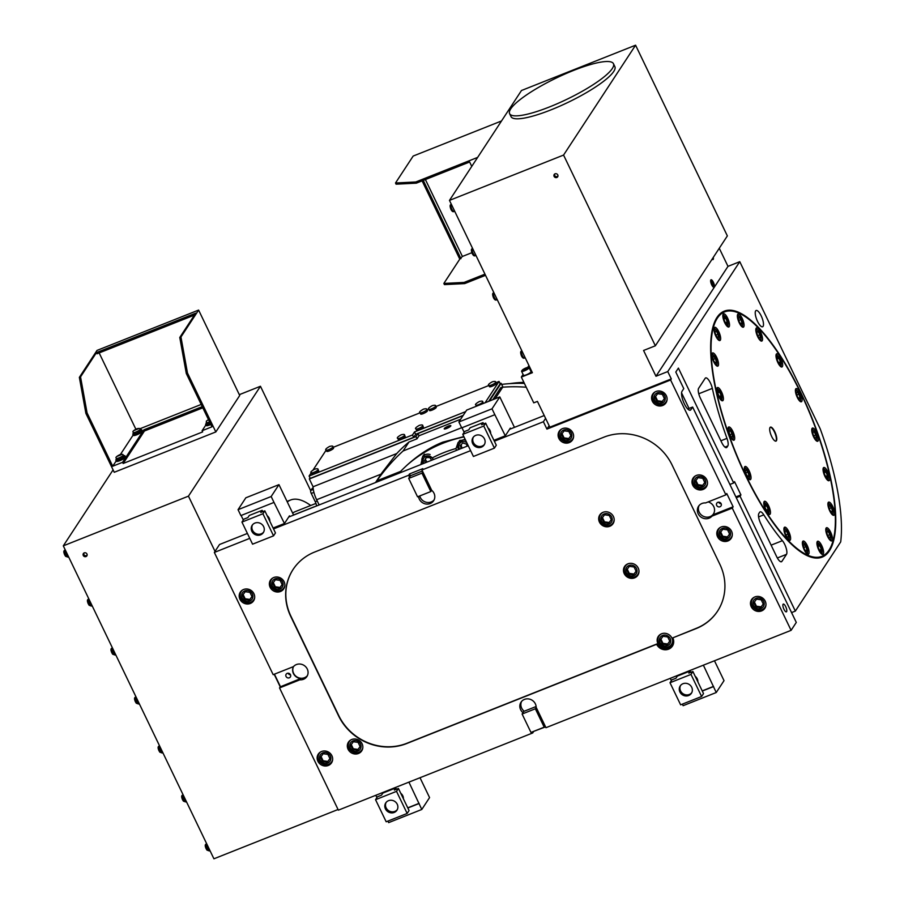 <?xml version="1.0" encoding="UTF-8"?>
<svg xmlns="http://www.w3.org/2000/svg" width="904" height="904" viewBox="0 0 904 904"><rect width="100%" height="100%" fill="white"/><g stroke="black" fill="none" stroke-linecap="round" stroke-linejoin="round"><path stroke-width="1.36" d="M443.853 283.438L464.114 282.421L464.69 283.596L444.418 284.613L443.853 283.438L459.774 259.132L462.407 256.453L425.4 179.557M462.407 256.453L471.854 252.702M416.348 183.162L396.076 184.179L395.511 182.992L415.783 181.975L416.348 183.162L469.639 161.985L471.752 166.381M464.114 282.421L484.521 274.319M464.69 283.596L485.098 275.494M415.783 181.975L477.628 157.409M527.032 361.566L450.712 202.971M449.469 200.394L563.565 155.07L635.58 45.2L521.472 90.513L449.469 200.394L532.388 372.697L521.348 377.081L533.755 402.856L537.428 401.399L549.835 427.163L671.299 378.923L670.61 379.985L725.889 494.85L705.583 502.94A8.351 7.729 -146.8 0 0 698.543 506.263A8.351 7.729 -146.8 0 0 700.871 517.009A8.351 7.729 -146.8 0 0 711.945 516.161L732.274 508.104L791.102 630.337L545.959 727.697L545.078 725.867L544.208 727.178L530.964 732.443L522.105 714.036L535.349 708.77L544.208 727.178M635.58 45.2L727.358 235.91L655.355 345.791L563.565 155.07M655.355 345.791L643.569 350.469L655.976 376.245L727.991 266.364L719.268 248.261M727.991 266.364L739.766 261.685L820.21 428.835A144.482 45.799 68.3 0 1 840.697 541.891L795.339 611.093L791.565 612.596M528.93 365.51L527.631 367.499M523.088 374.425L521.348 377.081M529.111 367.679L531.021 371.657A4.181 0.859 154.3 0 1 527.631 374.245A4.181 0.859 154.3 0 1 523.495 375.273L521.585 371.307A4.181 0.859 -25.7 0 0 525.1 370.55A4.181 0.859 -25.7 0 0 529.021 368.03A4.181 0.859 -25.7 0 0 529.111 367.679A4.181 0.859 -25.7 0 0 528.716 367.521L527.8 367.487A3.311 0.678 -25.7 0 0 524.84 368.436A3.311 0.678 -25.7 0 0 522.252 370.165A3.311 0.678 -25.7 0 0 524.388 370.12A3.311 0.678 -25.7 0 0 528.049 367.894A3.311 0.678 -25.7 0 0 527.8 367.487M522.252 370.165L521.71 370.889A4.181 0.859 -25.7 0 0 521.664 370.956A4.181 0.859 -25.7 0 0 521.585 371.307M523.043 370.165L527.224 367.939L523.043 370.165M526.015 369.081L525.631 368.29M523.823 369.985L523.54 369.397M613.454 63.698L614.867 66.636A57.63 11.888 154.3 0 1 613.737 71.461A57.63 11.888 154.3 0 1 559.508 106.299A57.63 11.888 154.3 0 1 511.02 116.616L509.607 113.678A57.63 11.888 154.3 0 1 556.378 77.981A57.63 11.888 154.3 0 1 613.454 63.698A57.63 11.888 154.3 0 1 612.324 68.512A57.63 11.888 154.3 0 1 558.084 103.35A57.63 11.888 154.3 0 1 509.607 113.678M763.089 326.355A8.769 2.78 68.3 0 0 761.575 316.716A8.769 2.78 68.3 0 0 756.128 310.479A8.769 2.78 68.3 0 0 756.784 319.654A8.769 2.78 68.3 0 0 762.603 326.773A8.769 2.78 68.3 0 0 763.089 326.355M829.386 550.841A132.368 41.957 68.3 0 0 806.639 405.286A132.368 41.957 68.3 0 0 724.364 311.112A132.368 41.957 68.3 0 0 734.229 449.616A132.368 41.957 68.3 0 0 822.086 557.146A132.368 41.957 68.3 0 0 829.386 550.841M736.274 497.72L740.06 496.217L740.93 494.906L734.545 481.651L733.675 482.962L678.395 368.097L675.796 372.052L683.774 388.63L682.045 391.262A10.441 3.311 68.3 0 0 683.842 402.743A10.441 3.311 68.3 0 0 690.328 410.179A10.441 3.311 68.3 0 0 690.905 409.67L692.634 407.037L796.288 622.415L791.102 630.337M740.06 496.217L795.339 611.093M655.976 376.245L667.751 371.567L739.766 261.685M667.751 371.567L671.299 378.923M708.126 501.912A8.351 7.729 33.2 0 1 713.753 506.59A8.351 7.729 33.2 0 1 713.369 514.093A8.351 7.729 33.2 0 1 712.815 514.839L733.133 506.782L726.759 493.527L725.889 494.85M733.133 506.782L732.274 508.104M727.788 445.988A8.351 2.644 68.3 0 0 726.974 438.372A141.137 44.737 -111.7 0 1 712.329 388.381A8.351 2.644 68.3 0 0 705.64 377.917A8.351 2.644 68.3 0 0 705.176 378.313L698.634 388.302A8.351 2.644 68.3 0 0 700.442 398.314L721.708 442.497A8.351 2.644 68.3 0 0 726.522 447.616A8.351 2.644 68.3 0 0 726.986 447.209L727.788 445.988L724.94 447.118M776.638 556.627A8.351 2.644 68.3 0 0 781.451 561.746A8.351 2.644 68.3 0 0 781.915 561.35L786.503 554.344A8.351 2.644 68.3 0 0 786.152 548.106A8.351 2.644 68.3 0 0 782.412 540.671A141.137 44.737 -111.7 0 1 763.79 514.839A8.351 2.644 68.3 0 0 760.14 511.856A8.351 2.644 68.3 0 0 759.676 512.252L758.874 513.483A8.351 2.644 68.3 0 0 760.693 523.495L776.638 556.627M785.7 606.652A4.181 1.322 68.3 0 0 783.293 604.087A4.181 1.322 68.3 0 0 783.598 608.46A4.181 1.322 68.3 0 0 786.378 611.85A4.181 1.322 68.3 0 0 785.7 606.652M829.036 550.107A131.532 41.686 68.3 0 0 806.424 405.467A131.532 41.686 68.3 0 0 724.669 311.88A131.532 41.686 68.3 0 0 734.477 449.514A131.532 41.686 68.3 0 0 821.77 556.378A131.532 41.686 68.3 0 0 829.036 550.107M776.412 440.756A7.514 2.384 68.3 0 0 775.123 432.496A7.514 2.384 68.3 0 0 770.445 427.14A7.514 2.384 68.3 0 0 771.01 435.005A7.514 2.384 68.3 0 0 775.994 441.118A7.514 2.384 68.3 0 0 776.412 440.756M822.595 554.502A7.096 2.249 68.3 0 0 822.889 554.457A7.096 2.249 68.3 0 0 822.357 547.022A7.096 2.249 68.3 0 0 817.645 541.259A7.096 2.249 68.3 0 0 818.007 548.253A7.096 2.249 68.3 0 0 822.595 554.502M807.08 553.903A7.096 2.249 68.3 0 0 808.345 554.265A7.096 2.249 68.3 0 0 807.814 546.841A7.096 2.249 68.3 0 0 803.102 541.067A7.096 2.249 68.3 0 0 803.068 546.909A7.096 2.249 68.3 0 0 807.08 553.903M787.497 538.863A7.096 2.249 68.3 0 0 789.881 540.389A7.096 2.249 68.3 0 0 789.35 532.953A7.096 2.249 68.3 0 0 784.638 527.19A7.096 2.249 68.3 0 0 784.288 531.891A7.096 2.249 68.3 0 0 787.497 538.863M766.185 511.178A7.096 2.249 68.3 0 0 769.722 514.478A7.096 2.249 68.3 0 0 769.202 507.054A7.096 2.249 68.3 0 0 764.49 501.291A7.096 2.249 68.3 0 0 766.185 511.178M745.721 474.216A7.096 2.249 68.3 0 0 750.309 479.685A7.096 2.249 68.3 0 0 749.778 472.261A7.096 2.249 68.3 0 0 745.065 466.487A7.096 2.249 68.3 0 0 745.721 474.216M728.567 432.406A7.096 2.249 68.3 0 0 733.969 440.191A7.096 2.249 68.3 0 0 733.438 432.756A7.096 2.249 68.3 0 0 728.726 426.993A7.096 2.249 68.3 0 0 728.567 432.406M716.804 390.81A7.096 2.249 68.3 0 0 719.347 397.828A7.096 2.249 68.3 0 0 722.68 400.754A7.096 2.249 68.3 0 0 722.149 393.33A7.096 2.249 68.3 0 0 717.437 387.556A7.096 2.249 68.3 0 0 716.804 390.81M711.855 354.436A7.096 2.249 68.3 0 0 713.911 362.199A7.096 2.249 68.3 0 0 717.81 366.143A7.096 2.249 68.3 0 0 717.279 358.718A7.096 2.249 68.3 0 0 712.567 352.944A7.096 2.249 68.3 0 0 711.855 354.436M714.296 327.677A7.096 2.249 68.3 0 0 715.516 335.474A7.096 2.249 68.3 0 0 719.934 340.525A7.096 2.249 68.3 0 0 719.403 333.101A7.096 2.249 68.3 0 0 714.691 327.338A7.096 2.249 68.3 0 0 714.296 327.677M723.855 313.756A7.096 2.249 68.3 0 0 723.562 313.801A7.096 2.249 68.3 0 0 724.081 321.236A7.096 2.249 68.3 0 0 728.793 326.999A7.096 2.249 68.3 0 0 728.432 320.005A7.096 2.249 68.3 0 0 723.855 313.756M739.359 314.355A7.096 2.249 68.3 0 0 738.093 313.993A7.096 2.249 68.3 0 0 738.624 321.417A7.096 2.249 68.3 0 0 743.337 327.191A7.096 2.249 68.3 0 0 743.37 321.349A7.096 2.249 68.3 0 0 739.359 314.355M758.953 329.395A7.096 2.249 68.3 0 0 756.558 327.869A7.096 2.249 68.3 0 0 757.089 335.305A7.096 2.249 68.3 0 0 761.801 341.068A7.096 2.249 68.3 0 0 762.151 336.367A7.096 2.249 68.3 0 0 758.953 329.395M780.265 357.08A7.096 2.249 68.3 0 0 776.717 353.78A7.096 2.249 68.3 0 0 777.248 361.204A7.096 2.249 68.3 0 0 781.96 366.967A7.096 2.249 68.3 0 0 780.265 357.08M800.729 394.042A7.096 2.249 68.3 0 0 796.13 388.573A7.096 2.249 68.3 0 0 796.661 395.997A7.096 2.249 68.3 0 0 801.373 401.772A7.096 2.249 68.3 0 0 800.729 394.042M817.871 435.852A7.096 2.249 68.3 0 0 812.47 428.067A7.096 2.249 68.3 0 0 813.001 435.502A7.096 2.249 68.3 0 0 817.713 441.265A7.096 2.249 68.3 0 0 817.871 435.852M829.635 477.448A7.096 2.249 68.3 0 0 827.092 470.43A7.096 2.249 68.3 0 0 823.759 467.504A7.096 2.249 68.3 0 0 824.29 474.928A7.096 2.249 68.3 0 0 829.002 480.702A7.096 2.249 68.3 0 0 829.635 477.448M834.584 513.822A7.096 2.249 68.3 0 0 832.527 506.059A7.096 2.249 68.3 0 0 828.64 502.115A7.096 2.249 68.3 0 0 829.16 509.54A7.096 2.249 68.3 0 0 833.872 515.314A7.096 2.249 68.3 0 0 834.584 513.822M832.143 540.581A7.096 2.249 68.3 0 0 830.923 532.784A7.096 2.249 68.3 0 0 826.516 527.733A7.096 2.249 68.3 0 0 827.036 535.157A7.096 2.249 68.3 0 0 831.748 540.92A7.096 2.249 68.3 0 0 832.143 540.581M830.674 540.694A6.678 2.113 68.3 0 0 830.957 539.462L831.013 538.174A5.232 1.661 68.3 0 0 827.861 530.241A5.232 1.661 68.3 0 0 826.335 533.066M827.861 530.241L826.934 529.337A6.678 2.113 68.3 0 0 825.883 528.637M827.951 537.157A5.232 1.661 68.3 0 0 830.765 539.179A5.232 1.661 68.3 0 0 831.013 538.174M827.228 534.546L828.979 537.677L830.29 537.699L829.849 534.58L828.098 531.439L826.787 531.428L827.228 534.546M827.725 535.428L829.849 534.58M826.866 531.936L828.098 531.439M832.799 515.077A6.678 2.113 68.3 0 0 833.07 514.048A6.678 2.113 68.3 0 0 833.081 513.845L833.138 512.557A5.232 1.661 68.3 0 0 829.985 504.624A5.232 1.661 68.3 0 0 828.459 507.46M829.985 504.624L829.058 503.72A6.678 2.113 68.3 0 0 828.007 503.019M830.075 511.54A5.232 1.661 68.3 0 0 832.889 513.562A5.232 1.661 68.3 0 0 833.138 512.557M829.872 510.161L831.68 512.5L832.482 511.28L831.465 507.72L829.646 505.392L828.855 506.613L829.872 510.161M831.149 511.811L832.482 511.28M829.409 508.545L831.465 507.72M825.205 476.939A5.232 1.661 68.3 0 0 828.007 478.95A5.232 1.661 68.3 0 0 828.256 477.945A5.232 1.661 68.3 0 0 825.103 470.012L824.188 469.108A6.678 2.113 68.3 0 0 823.137 468.408M827.917 480.465A6.678 2.113 68.3 0 0 828.2 479.233L828.256 477.945M825.103 470.012A5.232 1.661 68.3 0 0 823.578 472.848M825.601 476.645L827.262 477.9L827.454 475.583L825.985 472.024L824.312 470.769L824.132 473.086L825.601 476.645M825.488 476.363L827.454 475.583M824.154 472.747L825.985 472.024M813.916 437.502A5.232 1.661 68.3 0 0 816.719 439.513A5.232 1.661 68.3 0 0 816.967 438.519A5.232 1.661 68.3 0 0 813.815 430.575L812.899 429.682A6.678 2.113 68.3 0 0 811.848 428.982M816.64 441.028A6.678 2.113 68.3 0 0 816.922 439.807L816.967 438.519M813.815 430.575A5.232 1.661 68.3 0 0 812.289 433.411M814.945 438.022L816.255 438.044L815.815 434.914L814.063 431.784L812.752 431.762L813.193 434.88L814.945 438.022M813.679 435.762L815.815 434.914M812.82 432.27L814.063 431.784M797.577 398.009A5.232 1.661 68.3 0 0 800.39 400.02A5.232 1.661 68.3 0 0 800.628 399.014A5.232 1.661 68.3 0 0 797.486 391.082L796.56 390.178A6.678 2.113 68.3 0 0 795.509 389.488M800.3 401.534A6.678 2.113 68.3 0 0 800.582 400.314L800.628 399.014M797.486 391.082A5.232 1.661 68.3 0 0 795.949 393.918M799.181 398.958L799.983 397.737L798.966 394.189L797.147 391.85L796.345 393.07L797.362 396.63L799.181 398.958M796.899 395.003L798.966 394.189M798.65 398.268L799.983 397.737M778.163 363.205A5.232 1.661 68.3 0 0 780.966 365.227A5.232 1.661 68.3 0 0 781.214 364.222A5.232 1.661 68.3 0 0 778.061 356.289L777.135 355.385A6.678 2.113 68.3 0 0 776.095 354.684M780.875 366.741A6.678 2.113 68.3 0 0 781.158 365.51L781.214 364.222M778.061 356.289A5.232 1.661 68.3 0 0 776.536 359.114M780.22 364.165L780.412 361.86L778.943 358.3L777.27 357.046L777.078 359.351L778.559 362.922L780.22 364.165M777.112 359.024L778.943 358.3M778.446 362.64L780.412 361.86M758.004 337.305A5.232 1.661 68.3 0 0 760.818 339.316A5.232 1.661 68.3 0 0 761.055 338.322A5.232 1.661 68.3 0 0 757.914 330.378L756.987 329.485A6.678 2.113 68.3 0 0 755.936 328.785M760.727 340.831A6.678 2.113 68.3 0 0 761.01 339.61L761.055 338.322M757.914 330.378A5.232 1.661 68.3 0 0 756.377 333.214M760.343 337.847L759.902 334.717L758.151 331.587L756.84 331.565L757.281 334.683L759.032 337.825L760.343 337.847M756.908 332.073L758.151 331.587M757.767 335.565L759.902 334.717M739.54 323.429A5.232 1.661 68.3 0 0 742.353 325.44A5.232 1.661 68.3 0 0 742.602 324.434A5.232 1.661 68.3 0 0 739.449 316.502L738.523 315.598A6.678 2.113 68.3 0 0 738.116 315.247A6.678 2.113 68.3 0 0 737.472 314.897M742.263 326.954A6.678 2.113 68.3 0 0 742.546 325.722L742.602 324.434M739.449 316.502A5.232 1.661 68.3 0 0 737.924 319.338M741.947 323.157L740.93 319.598L739.11 317.27L738.308 318.49L739.325 322.039L741.144 324.378L741.947 323.157L740.613 323.688M738.862 320.423L740.93 319.598M727.72 326.762A6.678 2.113 68.3 0 0 728.002 325.542L728.059 324.253A5.232 1.661 68.3 0 0 724.906 316.31A5.232 1.661 68.3 0 0 723.381 319.146M724.906 316.31L723.98 315.417A6.678 2.113 68.3 0 0 722.929 314.716M724.997 323.236A5.232 1.661 68.3 0 0 727.81 325.248A5.232 1.661 68.3 0 0 728.059 324.253M727.257 321.892L725.776 318.321L724.115 317.078L723.923 319.383L725.392 322.943L727.065 324.197L727.257 321.892L725.279 322.671M723.946 319.055L725.776 318.321M718.849 340.299A6.678 2.113 68.3 0 0 719.132 339.068L719.188 337.78A5.232 1.661 68.3 0 0 716.036 329.847A5.232 1.661 68.3 0 0 714.51 332.683M716.036 329.847L715.109 328.943A6.678 2.113 68.3 0 0 714.07 328.242M716.137 336.763A5.232 1.661 68.3 0 0 718.94 338.785A5.232 1.661 68.3 0 0 719.188 337.78M718.036 334.186L716.284 331.045L714.974 331.033L715.414 334.152L717.166 337.282L718.477 337.305L718.036 334.186L715.9 335.034M715.041 331.542L716.284 331.045M716.725 365.917A6.678 2.113 68.3 0 0 717.008 364.685L717.064 363.397A5.232 1.661 68.3 0 0 713.911 355.464A5.232 1.661 68.3 0 0 712.386 358.289M713.911 355.464L712.985 354.56A6.678 2.113 68.3 0 0 711.945 353.859M714.013 362.38A5.232 1.661 68.3 0 0 716.815 364.391A5.232 1.661 68.3 0 0 717.064 363.397M715.392 358.56L713.584 356.221L712.781 357.442L713.798 361.001L715.618 363.34L716.42 362.12L715.392 358.56L713.335 359.385M715.075 362.651L716.42 362.12M721.607 400.517A6.678 2.113 68.3 0 0 721.889 399.297L721.946 398.009A5.232 1.661 68.3 0 0 718.793 390.065A5.232 1.661 68.3 0 0 717.267 392.901M718.793 390.065L717.866 389.172A6.678 2.113 68.3 0 0 716.815 388.471M718.883 396.992A5.232 1.661 68.3 0 0 721.697 399.003A5.232 1.661 68.3 0 0 721.946 398.009M719.663 392.087L718.002 390.833L717.81 393.138L719.279 396.698L720.951 397.952L721.143 395.647L719.663 392.087L717.832 392.811M719.166 396.427L721.143 395.647M732.895 439.954A6.678 2.113 68.3 0 0 733.178 438.722L733.234 437.434A5.232 1.661 68.3 0 0 730.082 429.502A5.232 1.661 68.3 0 0 728.545 432.338M730.082 429.502L729.155 428.598A6.678 2.113 68.3 0 0 728.104 427.897M730.172 436.429A5.232 1.661 68.3 0 0 732.986 438.44A5.232 1.661 68.3 0 0 733.234 437.434M730.319 430.699L729.008 430.688L729.449 433.807L731.2 436.948L732.511 436.96L732.07 433.841L730.319 430.699L729.087 431.197M729.946 434.688L732.07 433.841M749.235 479.448A6.678 2.113 68.3 0 0 749.518 478.227L749.563 476.928A5.232 1.661 68.3 0 0 746.421 468.995A5.232 1.661 68.3 0 0 744.885 471.831M746.421 468.995L745.495 468.102A6.678 2.113 68.3 0 0 744.444 467.402M746.512 475.922A5.232 1.661 68.3 0 0 749.326 477.933A5.232 1.661 68.3 0 0 749.563 476.928M746.082 469.764L745.28 470.984L746.297 474.543L748.116 476.871L748.919 475.651L747.902 472.103L746.082 469.764M747.585 476.182L748.919 475.651M745.834 472.916L747.902 472.103M768.649 514.252A6.678 2.113 68.3 0 0 768.931 513.02L768.988 511.732A5.232 1.661 68.3 0 0 765.835 503.799A5.232 1.661 68.3 0 0 764.309 506.635M765.835 503.799L764.908 502.895A6.678 2.113 68.3 0 0 763.857 502.195M765.925 510.715A5.232 1.661 68.3 0 0 768.739 512.737A5.232 1.661 68.3 0 0 768.988 511.732M765.044 504.556L764.852 506.861L766.321 510.432L767.993 511.675L768.185 509.37L766.705 505.811L765.044 504.556M766.208 510.15L768.185 509.37M764.886 506.534L766.705 505.811M788.808 540.151A6.678 2.113 68.3 0 0 789.09 538.92L789.135 537.631A5.232 1.661 68.3 0 0 785.994 529.699A5.232 1.661 68.3 0 0 784.457 532.535M785.994 529.699L785.067 528.795A6.678 2.113 68.3 0 0 784.017 528.094M786.084 536.626A5.232 1.661 68.3 0 0 788.898 538.637A5.232 1.661 68.3 0 0 789.135 537.631M784.921 530.885L785.361 534.004L787.113 537.145L788.424 537.157L787.983 534.038L786.231 530.897L784.921 530.885M785.847 534.885L787.983 534.038M784.988 531.394L786.231 530.897M807.261 554.028A6.678 2.113 68.3 0 0 807.543 552.807L807.6 551.519A5.232 1.661 68.3 0 0 804.447 543.575A5.232 1.661 68.3 0 0 802.921 546.411M804.447 543.575L803.532 542.683A6.678 2.113 68.3 0 0 802.481 541.982M804.549 550.502A5.232 1.661 68.3 0 0 807.351 552.513A5.232 1.661 68.3 0 0 807.6 551.519M803.317 545.564L804.334 549.123L806.153 551.463L806.956 550.242L805.939 546.683L804.119 544.344L803.317 545.564M805.611 550.773L806.956 550.242M803.871 547.496L805.939 546.683M821.804 554.22A6.678 2.113 68.3 0 0 822.086 552.988L822.143 551.7A5.232 1.661 68.3 0 0 818.99 543.767A5.232 1.661 68.3 0 0 817.465 546.604M818.99 543.767L818.063 542.863A6.678 2.113 68.3 0 0 817.024 542.163M819.092 550.694A5.232 1.661 68.3 0 0 821.894 552.706A5.232 1.661 68.3 0 0 822.143 551.7M818.007 546.841L819.487 550.4L821.148 551.655L821.34 549.338L819.871 545.779L818.199 544.524L818.007 546.841M819.374 550.129L821.34 549.338M818.041 546.502L819.871 545.779M775.801 441.163A7.514 2.384 68.3 0 0 776.039 440.903A7.514 2.384 68.3 0 0 774.875 432.926A7.514 2.384 68.3 0 0 770.276 427.242M735.879 496.906L740.93 494.906M681.571 392.912L689.051 408.461M729.901 484.465L733.675 482.962M556.819 177.489A2.091 1.932 -146.8 0 0 556.988 174.031A2.091 1.932 -146.8 0 0 554.423 176.868A2.091 1.932 -146.8 0 0 556.819 177.489M554.412 174.223A2.091 1.932 -146.8 0 0 557.847 176.472M555.124 173.783A1.751 1.627 -146.8 0 0 557.079 176.585A1.751 1.627 -146.8 0 0 557.971 175.647M554.875 174.054A1.751 1.627 -146.8 0 0 557.113 176.54A1.751 1.627 -146.8 0 0 557.813 175.975M714.262 287.133A4.057 1.288 68.3 0 0 713.561 282.669A4.057 1.288 68.3 0 0 711.041 279.777A4.057 1.288 68.3 0 0 711.346 284.025A4.057 1.288 68.3 0 0 714.036 287.325A4.057 1.288 68.3 0 0 714.262 287.133M712.092 259.211A4.057 1.288 68.3 0 0 712.985 259.561A4.057 1.288 68.3 0 0 713.211 259.369A4.057 1.288 68.3 0 0 713.301 257.38M712.25 258.985A3.582 1.13 68.3 0 0 712.804 259.109A3.582 1.13 68.3 0 0 713.007 258.94A3.582 1.13 68.3 0 0 713.143 257.606M714.058 286.704A3.582 1.13 68.3 0 0 713.448 282.771A3.582 1.13 68.3 0 0 711.222 280.229A3.582 1.13 68.3 0 0 711.482 283.969A3.582 1.13 68.3 0 0 713.866 286.873A3.582 1.13 68.3 0 0 714.058 286.704M711.9 281.325L713.041 282.782L713.177 285.777L712.036 284.308L711.9 281.325M711.459 282.003L712.883 285.393M712.94 285.302L713.674 285.009M712.307 283.076L713.041 282.782M721.109 503.664A2.509 2.316 -146.8 0 0 716.804 503.166A2.509 2.316 -146.8 0 0 717.629 506.489A2.509 2.316 -146.8 0 0 721.109 503.664M718.736 502.172A2.509 2.316 -146.8 0 0 721.155 503.754M719.188 502.206A2.091 1.932 -146.8 0 0 720.929 503.347M687.729 408.981L692.634 407.037M682.373 704.137L683.119 705.685L716.239 692.52L703.38 665.174M716.239 692.52L724.025 680.644L714.465 660.779M713.403 686.633L702.295 691.051M713.572 686.373L702.216 690.882M670.248 678.339L671.367 680.655M697.877 681.876A6.678 6.181 -146.8 0 0 695.21 676.328M387.918 821.092L388.652 822.629L421.784 809.475L408.924 782.129M421.784 809.475L429.569 797.588L420.01 777.722M418.947 803.588L407.828 807.995M419.117 803.317L407.76 807.837M375.793 795.283L376.911 797.599M403.421 798.82A6.678 6.181 -146.8 0 0 400.754 793.283M293.608 515.077L278.963 484.646L245.831 497.799L238.046 509.686L240.882 515.574L274.002 502.421L271.166 496.522L238.046 509.686M514.455 427.366L499.799 396.924L466.679 410.088L458.882 421.965L461.718 427.863L494.85 414.699L492.013 408.811L458.882 421.965M492.013 408.811L499.799 396.924M494.85 414.699L505.302 435.796L510.319 428.134L510.67 428.869L544.242 415.535M461.978 427.761L464.147 432.281M493.934 440.304L505.302 435.796M490.657 433.502A6.678 6.181 -146.8 0 0 487.99 427.965M509.54 429.321L510.67 428.869M271.166 496.522L278.963 484.646M274.002 502.421L284.455 523.506L289.472 515.845L289.834 516.579L468.249 445.717M241.131 515.472L243.312 520.003M273.087 528.026L284.455 523.506M269.821 521.224A6.678 6.181 -146.8 0 0 267.155 515.675M533.484 731.449L545.564 726.884M533.575 731.641L532.716 732.963L338.367 810.154L279.539 687.921L299.857 679.831A8.351 7.729 -146.8 0 0 306.897 676.508A8.351 7.729 -146.8 0 0 307.27 669.016A8.351 7.729 -146.8 0 0 293.484 666.61A8.351 7.729 -146.8 0 0 300.716 678.509L299.857 679.831M338.051 809.498L213.92 858.8L63.303 545.846L113.09 469.888M545.078 725.867L536.219 707.448L535.349 708.77M523.834 711.391L523.879 711.369A8.351 7.729 33.2 0 1 523.811 711.312L522.105 714.036M523.879 711.369L536.117 706.51M536.219 707.448L536.162 707.38A8.351 7.729 -146.8 0 0 535.36 703.843A8.351 7.729 -146.8 0 0 528.388 698.905A8.351 7.729 -146.8 0 0 521.009 702.193A8.351 7.729 -146.8 0 0 522.941 712.634L522.964 712.714M532.219 731.946L532.716 732.963M211.751 854.303L64.546 548.434M186.043 801.961A5.006 1.593 -111.7 0 1 183.23 796.108M138.911 704.024A5.006 1.593 -111.7 0 1 136.097 698.17M91.779 606.098A5.006 1.593 -111.7 0 1 88.965 600.245M68.218 557.124A5.006 1.593 -111.7 0 1 65.404 551.27M115.35 655.061A5.006 1.593 -111.7 0 1 112.537 649.208M162.483 752.998A5.006 1.593 -111.7 0 1 159.669 747.145M209.615 850.935A5.006 1.593 -111.7 0 1 206.801 845.082M83.27 555.463A2.091 1.932 -146.8 0 0 86.863 555.87A2.091 1.932 -146.8 0 0 86.174 553.112A2.091 1.932 -146.8 0 0 83.27 555.463M274.172 674.26L280.229 686.859L300.704 678.542M310.66 490.589L260.454 386.268L188.45 496.149L215.028 551.372L214.338 552.434L249.775 538.355M188.45 496.149L63.303 545.846M83.597 553.304A2.091 1.932 -146.8 0 0 87.033 555.553M84.309 552.864A1.751 1.627 -146.8 0 0 85.428 555.779A1.751 1.627 -146.8 0 0 87.157 554.728M84.061 553.135A1.751 1.627 -146.8 0 0 85.451 555.723A1.751 1.627 -146.8 0 0 86.999 555.056M274.42 674.158L280.409 686.599M290.466 674.712A2.509 2.316 -146.8 0 0 286.161 674.214A2.509 2.316 -146.8 0 0 286.986 677.525A2.509 2.316 -146.8 0 0 290.466 674.712M288.093 673.209A2.509 2.316 -146.8 0 0 290.512 674.791M288.545 673.254A2.091 1.932 -146.8 0 0 290.286 674.384M260.454 386.268L239.323 394.664M205.886 424.936L202.089 430.722L211.954 426.812L186.303 373.499L187.478 373.024L180.958 337.011L198.609 310.072L239.718 395.489L215.83 431.931L114.243 472.283L85.891 413.377L79.36 377.363L80.546 376.889L87.066 412.913L85.891 413.377M198.609 310.072L97.022 350.413L79.36 377.363M80.546 376.889L96.468 352.594L195.705 313.179L179.772 337.474L186.303 373.499M87.066 412.913L112.729 466.215L116.22 460.893M120.424 454.463L133.182 435.005M99.157 352.933L135.86 429.208M194.462 315.078L97.033 353.769L96.468 352.594M139.837 428.801L201.196 404.438M116.684 458.972A5.006 1.028 -25.7 0 0 115.859 460.136L116.39 461.243A5.006 1.028 -25.7 0 0 120.605 460.339A5.006 1.028 -25.7 0 0 125.317 457.311A5.006 1.028 -25.7 0 0 125.419 456.893L124.888 455.785A5.006 1.028 -25.7 0 0 123.464 455.718M206.496 423.309A5.006 1.028 -25.7 0 0 205.66 424.462L206.191 425.569A5.006 1.028 -25.7 0 0 210.835 424.473M112.729 466.215L122.594 462.306L143.883 429.818L202.247 406.63M133.645 433.095A5.006 1.028 -25.7 0 0 132.82 434.248L133.351 435.355A5.006 1.028 -25.7 0 0 137.566 434.462A5.006 1.028 -25.7 0 0 142.278 431.423A5.006 1.028 -25.7 0 0 142.38 431.005L141.849 429.908A5.006 1.028 -25.7 0 0 140.425 429.829M132.82 434.248A5.006 1.028 -25.7 0 0 137.035 433.355A5.006 1.028 -25.7 0 0 141.747 430.327A5.006 1.028 -25.7 0 0 141.849 429.908M133.34 432.451L133.95 433.705A3.763 0.78 -25.7 0 0 137.103 433.039A3.763 0.78 -25.7 0 0 140.64 430.767A3.763 0.78 -25.7 0 0 140.719 430.451L140.12 429.197C140.244 428.36 139.182 428.213 136.922 428.745C133.351 430.485 132.165 431.716 133.34 432.451A3.763 0.78 -25.7 0 0 136.504 431.784A3.763 0.78 -25.7 0 0 140.041 429.513A3.763 0.78 -25.7 0 0 140.12 429.197M143.883 429.818L144.448 430.993L202.812 407.817M205.66 424.462A5.006 1.028 -25.7 0 0 210.304 423.377M208.903 420.462L208.474 419.569L206.315 421.174L206.79 423.919A3.763 0.78 -25.7 0 0 210.191 423.14M115.859 460.136A5.006 1.028 -25.7 0 0 120.074 459.232A5.006 1.028 -25.7 0 0 124.786 456.204A5.006 1.028 -25.7 0 0 124.888 455.785M116.379 458.339L116.978 459.594A3.763 0.78 -25.7 0 0 120.142 458.916A3.763 0.78 -25.7 0 0 123.678 456.644A3.763 0.78 -25.7 0 0 123.758 456.328L123.147 455.085C123.283 454.249 122.209 454.09 119.95 454.633C116.39 456.362 115.192 457.605 116.379 458.339A3.763 0.78 -25.7 0 0 119.543 457.661A3.763 0.78 -25.7 0 0 123.08 455.39A3.763 0.78 -25.7 0 0 123.147 455.085M122.594 462.306L123.159 463.481L144.448 430.993M202.089 430.722L202.665 431.909L123.159 463.481M180.958 337.011L179.772 337.474M187.478 373.024L215.83 431.931M699.108 505.494A8.351 7.729 -146.8 0 0 702.69 515.947A8.351 7.729 -146.8 0 0 713.459 513.958M712.815 514.839L711.945 516.161L712.815 514.851M523.811 711.312L522.941 712.634M521.585 701.436A8.351 7.729 -146.8 0 0 524.218 711.245M280.229 686.859L279.539 687.921M293.495 666.598A8.351 7.729 -146.8 0 0 296.704 676.813A8.351 7.729 -146.8 0 0 307.36 675.683M293.484 666.61L273.166 674.666L214.338 552.434M310.716 505.494A116.921 37.064 68.3 0 0 290.591 500.014A116.921 37.064 68.3 0 0 287.302 501.969M314.479 506.692L314.389 506.828A104.389 33.086 -111.7 0 1 314.479 506.692L293.574 514.997M315.948 503.415L295.212 511.653A104.389 33.086 68.3 0 0 292.659 513.099M375.646 482.499A150.324 139.159 33.2 0 1 376.832 480.838C384.957 469.436 393.703 459.492 403.094 450.983L408.981 441.999A150.324 139.159 33.2 0 0 396.766 453.525L381.714 473.108L375.533 482.544M310.004 477.911L309.326 478.95L313.078 486.77L396.766 453.525M313.078 486.77A13.357 4.237 68.3 0 0 316.626 499.731L319.135 504.952M460.69 419.219L419.015 435.762L417.026 438.802L415.964 436.598L309.326 478.95M417.026 438.802L408.981 441.999M419.015 435.762L417.953 433.558L415.964 436.598M463.029 415.659L417.953 433.558M502.986 387.172L501.098 383.251L489.426 401.048M495.087 398.8L502.692 387.194L500.737 387.635L492.827 399.704M502.692 387.194A150.324 139.159 33.2 0 1 526.23 387.24M376.832 480.838L400.596 471.402C413.795 457.887 427.874 448.135 442.802 442.146L463.842 436.587M400.596 471.402A138.628 128.345 -146.8 0 0 398.528 473.413A137.803 127.566 -146.8 0 1 398.63 473.312M464.001 436.914A137.803 127.566 -146.8 0 0 442.903 443.265A137.803 127.566 -146.8 0 0 406.936 465.244M465.04 439.061L458.147 442.406L456.011 448.508A130.786 121.068 -146.8 0 0 432.191 457.966L422.801 456.057L420.902 464.52M456.011 448.508A7.096 6.577 -146.8 0 0 456.543 450.373M459.288 440.96A7.096 6.577 -146.8 0 0 459.04 441.819M459.571 440.666A6.893 6.373 -146.8 0 0 459.198 441.581M460.091 440.214A6.678 6.181 -146.8 0 0 460.046 440.271L458.486 442.655A6.678 6.181 -146.8 0 0 458.69 449.514M465.628 440.282A6.678 6.181 -146.8 0 0 458.486 442.655M466.78 442.677A5.232 4.848 -146.8 0 0 459.695 449.118M467.119 446.169L466.487 444.101L462.814 443.005L460.226 445.491L461.153 448.542M461.209 444.542L461.831 448.271M462.181 447.74L462.746 447.909M433.344 459.582A7.096 6.577 -146.8 0 0 432.191 457.966M423.66 454.961A7.096 6.577 -146.8 0 0 423.343 455.989M424.01 454.61A6.893 6.373 -146.8 0 0 423.49 455.752M424.552 454.158A6.678 6.181 -146.8 0 0 424.349 454.452L422.789 456.825A6.678 6.181 -146.8 0 0 422.982 463.695M430.123 454.52A6.678 6.181 -146.8 0 0 422.789 456.825M432.168 457.899A5.232 4.848 -146.8 0 0 423.999 463.3M433.106 459.673A5.232 4.848 -146.8 0 0 432.361 458.147M431.649 460.26L429.818 457.571L426.055 457.605L424.439 460.803L425.694 462.622M426.259 457.605L425.309 459.481L427.083 462.068M425.309 459.481L424.439 460.803M509.551 383.658A133.622 123.701 33.2 0 1 523.879 382.347M501.652 384.403A146.154 135.295 33.2 0 1 524.388 383.409M500.104 383.635L501.098 383.251M311.27 472.724L309.1 476.035L412.529 434.96L413.659 437.31L415.648 434.282L463.198 415.388M413.659 437.31L310.23 478.397L309.1 476.035M488.691 401.342L500.183 383.804L499.053 381.443L495.889 382.697M465.684 411.602L414.518 431.92L415.648 434.282M314.513 473.594A3.763 0.78 154.3 0 1 311.903 474.035L311.304 472.781A3.763 0.78 -25.7 0 0 313.903 472.34A3.763 0.78 -25.7 0 0 318.072 469.526L318.671 470.781A3.763 0.78 154.3 0 1 314.513 473.594M423.253 413.603A3.763 0.78 154.3 0 1 420.642 414.043L420.044 412.789A3.763 0.78 -25.7 0 0 422.654 412.348A3.763 0.78 -25.7 0 0 426.812 409.535L427.422 410.789A3.763 0.78 154.3 0 1 423.253 413.603M419.196 429.773A3.763 0.78 154.3 0 1 416.586 430.214L415.987 428.959A3.763 0.78 -25.7 0 0 418.586 428.519A3.763 0.78 -25.7 0 0 422.756 425.705L423.354 426.948A3.763 0.78 154.3 0 1 419.196 429.773M492.081 386.268A3.763 0.78 154.3 0 1 489.471 386.709L488.872 385.454A3.763 0.78 -25.7 0 0 491.482 385.014A3.763 0.78 -25.7 0 0 495.641 382.2L496.251 383.443A3.763 0.78 154.3 0 1 492.081 386.268M412.529 434.96L414.518 431.92M485.075 402.777L499.053 381.443M488.883 385.488L435.897 406.529M435.649 406.02C435.864 405.15 434.734 405.026 432.27 405.647C428.756 407.67 427.626 408.879 428.88 409.286L429.479 410.54A3.763 0.78 154.3 0 0 432.089 410.1A3.763 0.78 154.3 0 0 436.248 407.275L435.649 406.02A3.763 0.78 -25.7 0 1 431.49 408.845A3.763 0.78 -25.7 0 1 428.88 409.286L427.061 410.043M420.055 412.823L333.203 447.322M332.954 446.813C333.169 445.943 332.039 445.819 329.576 446.429C326.061 448.463 324.931 449.672 326.186 450.068L326.785 451.322A3.763 0.78 154.3 0 0 329.395 450.881A3.763 0.78 154.3 0 0 333.565 448.068L332.954 446.813A3.763 0.78 -25.7 0 1 328.796 449.627A3.763 0.78 -25.7 0 1 326.186 450.068L313.112 469.91M476.487 406.19L475.979 405.128A3.763 0.78 -25.7 0 0 478.589 404.687A3.763 0.78 -25.7 0 0 482.747 401.873L483.357 403.127A3.763 0.78 154.3 0 1 483.222 403.512M401.003 439.242A3.763 0.78 154.3 0 1 398.393 439.683L397.794 438.429A3.763 0.78 -25.7 0 0 400.404 437.988A3.763 0.78 -25.7 0 0 404.574 435.174L405.173 436.417A3.763 0.78 154.3 0 1 401.003 439.242M450.768 425.987A3.672 0.757 -25.7 0 0 450.836 425.682A3.672 0.757 -25.7 0 0 447.197 426.598A3.672 0.757 -25.7 0 0 444.214 428.869A3.672 0.757 -25.7 0 0 447.299 428.213A3.672 0.757 -25.7 0 0 450.768 425.987M403.094 450.983L461.65 427.716M450.463 426.112A3.345 0.689 -25.7 0 0 450.531 425.829A3.345 0.689 -25.7 0 0 447.22 426.654A3.345 0.689 -25.7 0 0 444.508 428.722A3.345 0.689 -25.7 0 0 447.322 428.123A3.345 0.689 -25.7 0 0 450.463 426.112M317.202 500.952L315.259 501.731L311.27 493.448A2.509 0.791 -111.7 0 1 310.727 490.443A121.091 38.386 -111.7 0 1 313.112 487.606M315.259 501.731A5.006 1.593 -111.7 0 1 316.547 505.969M549.146 425.727L546.931 429.095L670.61 379.985M215.028 551.372L219.525 544.502L247.402 533.439M288.704 517.031L289.834 516.579M545.598 418.371L543.394 421.739L546.931 429.095M672.034 464.927A52.195 48.319 -146.8 0 0 603.872 437.186L314.569 552.084A52.195 48.319 -146.8 0 0 293.065 569.497A52.195 48.319 -146.8 0 0 290.715 616.381L338.548 715.787A52.195 48.319 -146.8 0 0 406.71 743.54L656.632 644.281A9.187 8.509 -146.8 0 0 664.293 649.716A9.187 8.509 -146.8 0 0 672.406 646.1A9.187 8.509 -146.8 0 0 672.825 637.851L696.012 628.63A52.195 48.319 -146.8 0 0 717.516 611.228A52.195 48.319 -146.8 0 0 719.878 564.345L672.034 464.927M666.338 395.715A7.933 7.345 -146.8 0 0 659.717 391.014A7.933 7.345 -146.8 0 0 652.711 394.144A7.933 7.345 -146.8 0 0 655.321 404.63A7.933 7.345 -146.8 0 0 665.977 402.834A7.933 7.345 -146.8 0 0 666.338 395.715M706.736 479.651A7.933 7.345 -146.8 0 0 700.125 474.962A7.933 7.345 -146.8 0 0 693.108 478.08A7.933 7.345 -146.8 0 0 695.718 488.578A7.933 7.345 -146.8 0 0 706.386 486.781A7.933 7.345 -146.8 0 0 706.736 479.651M731.551 531.202A7.933 7.345 -146.8 0 0 724.929 526.501A7.933 7.345 -146.8 0 0 717.912 529.631A7.933 7.345 -146.8 0 0 720.522 540.117A7.933 7.345 -146.8 0 0 731.189 538.321A7.933 7.345 -146.8 0 0 731.551 531.202M765.213 601.149A7.933 7.345 -146.8 0 0 758.592 596.459A7.933 7.345 -146.8 0 0 751.586 599.578A7.933 7.345 -146.8 0 0 754.196 610.076A7.933 7.345 -146.8 0 0 764.852 608.279A7.933 7.345 -146.8 0 0 765.213 601.149M572.853 432.846A7.933 7.345 -146.8 0 0 566.232 428.146A7.933 7.345 -146.8 0 0 559.214 431.276A7.933 7.345 -146.8 0 0 561.825 441.762A7.933 7.345 -146.8 0 0 572.492 439.965A7.933 7.345 -146.8 0 0 572.853 432.846M284.116 581.724A7.933 7.345 -146.8 0 0 277.494 577.034A7.933 7.345 -146.8 0 0 270.488 580.153A7.933 7.345 -146.8 0 0 273.098 590.651A7.933 7.345 -146.8 0 0 283.754 588.854A7.933 7.345 -146.8 0 0 284.116 581.724M253.934 593.713A7.933 7.345 -146.8 0 0 247.312 589.012A7.933 7.345 -146.8 0 0 240.306 592.143A7.933 7.345 -146.8 0 0 242.916 602.629A7.933 7.345 -146.8 0 0 253.572 600.844A7.933 7.345 -146.8 0 0 253.934 593.713M362.075 743.721A7.933 7.345 -146.8 0 0 355.464 739.031A7.933 7.345 -146.8 0 0 348.447 742.15A7.933 7.345 -146.8 0 0 351.057 752.648A7.933 7.345 -146.8 0 0 361.724 750.851A7.933 7.345 -146.8 0 0 362.075 743.721M331.892 755.71A7.933 7.345 -146.8 0 0 325.282 751.021A7.933 7.345 -146.8 0 0 318.264 754.139A7.933 7.345 -146.8 0 0 320.875 764.637A7.933 7.345 -146.8 0 0 331.542 762.84A7.933 7.345 -146.8 0 0 331.892 755.71M273.528 528.919L408.676 475.244L409.557 477.086L410.427 475.764L422.417 470.995M418.518 496.432A8.351 7.729 -146.8 0 0 424.846 503.765A8.351 7.729 -146.8 0 0 433.626 500.748A8.351 7.729 -146.8 0 0 433.999 493.245A8.351 7.729 -146.8 0 0 431.694 490.307L421.931 469.978L470.611 450.644M494.364 441.208L543.394 421.739M410.427 475.764L409.546 473.922L422.789 468.656L421.931 469.978M409.546 473.922L408.676 475.244M419.75 495.946A8.351 7.729 -146.8 0 0 425.953 502.195A8.351 7.729 -146.8 0 0 434.089 499.923M320.728 751.879A7.514 6.961 -146.8 0 0 325.101 764.727A7.514 6.961 -146.8 0 0 332.638 759.676M330.344 755.936A5.786 5.356 -146.8 0 0 320.581 754.557A5.786 5.356 -146.8 0 0 324.83 763.383A5.786 5.356 -146.8 0 0 330.344 755.936M327.903 754.377L323.203 753.71L320.547 757.292L322.592 761.552L327.293 762.208L329.949 758.625L327.903 754.377M321.089 756.558L323.112 760.761L327.813 761.417L329.926 758.569M323.112 760.761L322.592 761.552M327.813 761.417L327.293 762.208M350.91 739.89A7.514 6.961 -146.8 0 0 355.283 752.738A7.514 6.961 -146.8 0 0 362.82 747.698M360.526 743.947A5.786 5.356 -146.8 0 0 350.763 742.568A5.786 5.356 -146.8 0 0 355.012 751.394A5.786 5.356 -146.8 0 0 360.526 743.947M358.086 742.387L353.385 741.721L350.729 745.314L352.775 749.563L357.476 750.23L360.131 746.636L358.086 742.387M351.272 744.568L353.294 748.772L357.995 749.427L360.108 746.58M353.294 748.772L352.775 749.563M357.995 749.427L357.476 750.23M242.758 589.883A7.514 6.961 -146.8 0 0 247.142 602.731A7.514 6.961 -146.8 0 0 254.668 597.68M252.385 593.939A5.786 5.356 -146.8 0 0 242.611 592.561A5.786 5.356 -146.8 0 0 246.86 601.386A5.786 5.356 -146.8 0 0 252.385 593.939M249.945 592.38L245.244 591.713L242.577 595.295L244.634 599.555L249.334 600.211L251.99 596.629L249.945 592.38M243.131 594.561L245.142 598.753L249.854 599.42L251.967 596.572M245.142 598.753L244.634 599.555M249.854 599.42L249.334 600.211M272.94 577.893A7.514 6.961 -146.8 0 0 277.325 590.741A7.514 6.961 -146.8 0 0 284.85 585.69M282.568 581.95A5.786 5.356 -146.8 0 0 272.793 580.571A5.786 5.356 -146.8 0 0 277.042 589.397A5.786 5.356 -146.8 0 0 282.568 581.95M280.127 580.391L275.426 579.724L272.759 583.317L274.805 587.566L279.517 588.221L282.172 584.639L280.127 580.391M273.313 582.571L275.325 586.775L280.037 587.43L282.15 584.583M275.325 586.775L274.805 587.566M280.037 587.43L279.517 588.221M561.678 429.004A7.514 6.961 -146.8 0 0 566.051 441.853A7.514 6.961 -146.8 0 0 573.588 436.813M571.294 433.072A5.786 5.356 -146.8 0 0 561.531 431.694A5.786 5.356 -146.8 0 0 565.78 440.519A5.786 5.356 -146.8 0 0 571.294 433.072M563.542 438.677L568.243 439.344L570.91 435.751L568.865 431.502L564.152 430.835L561.497 434.428L563.542 438.677L564.062 437.886L568.763 438.553L570.876 435.694M568.763 438.553L568.243 439.344M562.039 433.694L564.062 437.886M754.038 597.318A7.514 6.961 -146.8 0 0 758.422 610.166A7.514 6.961 -146.8 0 0 765.948 605.126M763.665 601.375A5.786 5.356 -146.8 0 0 753.891 599.996A5.786 5.356 -146.8 0 0 758.14 608.833A5.786 5.356 -146.8 0 0 763.665 601.375M761.224 599.815L756.524 599.149L753.857 602.742L755.902 606.991L760.614 607.657L763.27 604.064L761.224 599.815M754.411 601.996L756.422 606.2L761.134 606.855L763.247 604.008M756.422 606.2L755.902 606.991M761.134 606.855L760.614 607.657M720.375 527.36A7.514 6.961 -146.8 0 0 724.748 540.208A7.514 6.961 -146.8 0 0 732.285 535.168M729.991 531.428A5.786 5.356 -146.8 0 0 720.228 530.049A5.786 5.356 -146.8 0 0 724.477 538.874A5.786 5.356 -146.8 0 0 729.991 531.428M722.239 537.032L726.94 537.699L729.607 534.117L727.55 529.857L722.85 529.202L720.194 532.784L722.239 537.032L722.759 536.241L727.46 536.908L729.573 534.061M727.46 536.908L726.94 537.699M720.737 532.049L722.759 536.241M695.571 475.82A7.514 6.961 -146.8 0 0 699.945 488.668A7.514 6.961 -146.8 0 0 707.482 483.629M705.188 479.877A5.786 5.356 -146.8 0 0 695.425 478.498A5.786 5.356 -146.8 0 0 699.673 487.324A5.786 5.356 -146.8 0 0 705.188 479.877M702.747 478.318L698.046 477.651L695.391 481.244L697.436 485.493L702.137 486.16L704.792 482.566L702.747 478.318M695.933 480.499L697.956 484.702L702.657 485.358L704.77 482.51M697.956 484.702L697.436 485.493M702.657 485.358L702.137 486.16M655.163 391.873A7.514 6.961 -146.8 0 0 659.547 404.721A7.514 6.961 -146.8 0 0 667.073 399.681M664.79 395.941A5.786 5.356 -146.8 0 0 655.016 394.562A5.786 5.356 -146.8 0 0 659.265 403.387A5.786 5.356 -146.8 0 0 664.79 395.941M657.038 401.546L661.739 402.212L664.395 398.619L662.349 394.37L657.649 393.703L654.993 397.297L657.038 401.546L657.558 400.754L662.259 401.421L664.372 398.562M662.259 401.421L661.739 402.212M655.536 396.562L657.558 400.754M638.224 568.062A7.933 7.345 -146.8 0 0 631.614 563.373A7.933 7.345 -146.8 0 0 624.596 566.492A7.933 7.345 -146.8 0 0 627.206 576.989A7.933 7.345 -146.8 0 0 637.874 575.193A7.933 7.345 -146.8 0 0 638.224 568.062M293.156 569.362A52.195 48.319 -146.8 0 0 290.885 616.121L338.729 715.527A52.195 48.319 -146.8 0 0 406.879 743.28L656.801 644.01A9.187 8.509 -146.8 0 0 664.384 649.445A9.187 8.509 -146.8 0 0 672.497 645.964M672.825 637.851L696.193 628.37A52.195 48.319 -146.8 0 0 717.606 611.093M671.898 638.021A7.933 7.345 -146.8 0 0 665.276 633.32A7.933 7.345 -146.8 0 0 658.27 636.45A7.933 7.345 -146.8 0 0 660.88 646.936A7.933 7.345 -146.8 0 0 671.536 645.151A7.933 7.345 -146.8 0 0 671.898 638.021M613.42 516.523A7.933 7.345 -146.8 0 0 606.799 511.822A7.933 7.345 -146.8 0 0 599.793 514.952A7.933 7.345 -146.8 0 0 602.403 525.439A7.933 7.345 -146.8 0 0 613.059 523.653A7.933 7.345 -146.8 0 0 613.42 516.523M603.443 512.161A7.514 6.961 -146.8 0 0 606.448 525.8A7.514 6.961 -146.8 0 0 614.166 519.19M611.692 517.009A5.786 5.356 -146.8 0 0 601.928 515.63A5.786 5.356 -146.8 0 0 606.177 524.456A5.786 5.356 -146.8 0 0 611.692 517.009M603.94 522.625L608.652 523.292L611.307 519.698L609.262 515.449L604.55 514.783L601.894 518.376L603.94 522.625L604.46 521.834L609.172 522.489L611.274 519.642M609.172 522.489L608.652 523.292M602.448 517.63L604.46 521.834M661.909 633.67A7.514 6.961 -146.8 0 0 664.926 647.298A7.514 6.961 -146.8 0 0 672.632 640.699M670.169 638.506A5.786 5.356 -146.8 0 0 660.406 637.128A5.786 5.356 -146.8 0 0 664.655 645.964A5.786 5.356 -146.8 0 0 670.169 638.506M667.728 636.947L663.027 636.28L660.372 639.874L662.417 644.123L667.118 644.789L669.774 641.196L667.728 636.947M660.914 639.128L662.937 643.332L667.638 643.987L669.751 641.139M662.937 643.332L662.417 644.123M667.638 643.987L667.118 644.789M628.246 563.712A7.514 6.961 -146.8 0 0 631.263 577.34A7.514 6.961 -146.8 0 0 638.97 570.74M636.506 568.559A5.786 5.356 -146.8 0 0 626.732 567.181A5.786 5.356 -146.8 0 0 630.981 576.006A5.786 5.356 -146.8 0 0 636.506 568.559M628.755 574.164L633.455 574.831L636.111 571.249L634.066 566.989L629.365 566.333L626.709 569.915L628.755 574.164L629.274 573.373L633.975 574.04L636.088 571.192M633.975 574.04L633.455 574.831M627.252 569.181L629.274 573.373M375.544 799.69L386.177 821.781L407.15 813.453L396.517 791.362L375.544 799.69L377.443 796.786L381.499 795.181L382.878 793.068L395.76 787.949L396.393 789.26M407.15 813.453L409.06 810.538L398.427 788.457L394.381 790.062L395.76 787.949M396.517 791.362L398.427 788.457M394.178 812.459A6.678 6.181 33.2 0 1 385.759 802.91A6.678 6.181 33.2 0 1 394.743 801.396A6.678 6.181 33.2 0 1 394.178 812.459M386.132 802.402A6.678 6.181 -146.8 0 0 397.251 809.679M670 682.735L680.633 704.826L701.606 696.498L690.984 674.407L670 682.735L671.909 679.831L675.955 678.226L677.333 676.113L690.215 670.994L690.848 672.305M690.984 674.407L692.882 671.502L688.837 673.107L690.215 670.994M688.645 695.515A6.678 6.181 33.2 0 1 680.215 685.955A6.678 6.181 33.2 0 1 689.198 684.441A6.678 6.181 33.2 0 1 688.645 695.515M680.588 685.447A6.678 6.181 -146.8 0 0 691.707 692.735M701.606 696.498L703.515 693.594L692.882 671.502M241.944 522.083L252.566 544.174L273.55 535.846L262.917 513.754L241.944 522.083L243.843 519.178L247.888 517.574L249.278 515.461L262.16 510.342L262.793 511.653M273.55 535.846L275.46 532.942L264.827 510.85L260.77 512.455L262.16 510.342M262.917 513.754L264.827 510.85M260.578 534.852A6.678 6.181 33.2 0 1 252.159 525.303A6.678 6.181 33.2 0 1 261.132 523.789A6.678 6.181 33.2 0 1 260.578 534.852M252.532 524.795A6.678 6.181 -146.8 0 0 263.652 532.083M462.78 434.372L473.413 456.463L494.398 448.135L483.764 426.044L462.78 434.372L464.69 431.468L468.735 429.863L470.125 427.75L483.007 422.631L483.64 423.942M483.764 426.044L485.663 423.14L481.617 424.744L483.007 422.631M481.425 447.141A6.678 6.181 33.2 0 1 472.995 437.592A6.678 6.181 33.2 0 1 481.979 436.078A6.678 6.181 33.2 0 1 481.425 447.141M473.38 437.084A6.678 6.181 -146.8 0 0 484.499 444.361M494.398 448.135L496.296 445.22L485.663 423.14M430.812 491.55L421.953 473.142L408.698 478.408L417.558 496.816L430.812 491.55L431.671 490.228M421.953 473.142L422.812 471.82M408.698 478.408L409.557 477.086M395.511 182.992L413.173 156.053L501.517 120.966M459.774 259.132L422.111 180.868M460.95 258.668L423.287 180.404M454.249 211.4L454.034 211.491A3.763 1.186 -111.7 0 1 451.864 209.186A3.763 1.186 -111.7 0 1 451.028 204.711M496.771 299.766L496.556 299.846A3.763 1.186 -111.7 0 1 494.386 297.54A3.763 1.186 -111.7 0 1 493.55 293.077M524.772 357.939L524.546 358.018A3.763 1.186 -111.7 0 1 522.388 355.713A3.763 1.186 -111.7 0 1 521.551 351.249M475.504 255.583L475.289 255.662A3.763 1.186 -111.7 0 1 473.131 253.357A3.763 1.186 -111.7 0 1 472.295 248.894M777.338 557.983L786.503 554.344M780.841 561.768L781.915 561.35M771.112 545.157L782.412 540.671M758.592 516.907L763.79 514.839M698.769 393.771L712.329 388.381M720.884 440.79L726.974 438.372M725.912 447.638L726.986 447.209M689.56 410.201L690.905 409.67M185.828 801.735L185.557 801.837A3.763 1.186 -111.7 0 1 183.218 799.17A3.763 1.186 -111.7 0 1 182.574 795.034A3.763 1.186 -111.7 0 1 182.664 794.932M184.088 800.763A2.418 0.768 -111.7 0 1 182.585 799.78A2.418 0.768 -111.7 0 1 181.964 796.684M138.696 703.798L138.425 703.9A3.763 1.186 -111.7 0 1 136.086 701.233A3.763 1.186 -111.7 0 1 135.442 697.097A3.763 1.186 -111.7 0 1 135.532 696.995M136.956 702.826A2.418 0.768 -111.7 0 1 135.453 701.843A2.418 0.768 -111.7 0 1 134.832 698.747M91.564 605.861L91.293 605.974A3.763 1.186 -111.7 0 1 88.954 603.296A3.763 1.186 -111.7 0 1 88.309 599.16A3.763 1.186 -111.7 0 1 88.4 599.058M89.824 604.9A2.418 0.768 -111.7 0 1 88.321 603.906A2.418 0.768 -111.7 0 1 87.699 600.81M67.992 556.898L67.721 557A3.763 1.186 -111.7 0 1 65.382 554.333A3.763 1.186 -111.7 0 1 64.738 550.197A3.763 1.186 -111.7 0 1 64.828 550.095M66.263 555.926A2.418 0.768 -111.7 0 1 64.749 554.943A2.418 0.768 -111.7 0 1 64.127 551.847M115.124 654.824L114.853 654.937A3.763 1.186 -111.7 0 1 112.514 652.259A3.763 1.186 -111.7 0 1 111.87 648.134A3.763 1.186 -111.7 0 1 111.96 648.021M113.395 653.863A2.418 0.768 -111.7 0 1 111.893 652.88A2.418 0.768 -111.7 0 1 111.26 649.773M162.257 752.761L161.985 752.874A3.763 1.186 -111.7 0 1 159.646 750.196A3.763 1.186 -111.7 0 1 159.002 746.071A3.763 1.186 -111.7 0 1 159.093 745.958M160.528 751.8A2.418 0.768 -111.7 0 1 159.025 750.817A2.418 0.768 -111.7 0 1 158.392 747.71M209.4 850.698L209.118 850.811A3.763 1.186 -111.7 0 1 206.779 848.133A3.763 1.186 -111.7 0 1 206.135 843.997A3.763 1.186 -111.7 0 1 206.225 843.895M207.66 849.737A2.418 0.768 -111.7 0 1 206.157 848.743A2.418 0.768 -111.7 0 1 205.524 845.647M138.301 428.801L134.029 430.496L138.301 428.801M206.191 422.665A3.763 0.78 -25.7 0 0 209.592 421.885M121.339 454.678L117.068 456.384L121.339 454.678M316.626 499.731L381.025 474.159M310.727 490.443L313.304 489.426M311.27 493.448L313.914 492.397M451.254 204.496C449.864 204.587 449.751 206.202 450.938 209.344C451.989 211.4 453.017 212.112 454.034 211.491M493.776 292.862C492.386 292.952 492.284 294.568 493.46 297.698C494.511 299.766 495.55 300.478 496.556 299.846M521.777 351.034C520.388 351.125 520.275 352.741 521.461 355.871C522.512 357.939 523.54 358.651 524.546 358.018M472.521 248.679C471.12 248.769 471.018 250.385 472.193 253.515C473.255 255.583 474.284 256.295 475.289 255.662M817.397 558.107L821.77 556.378M720.296 313.62L724.669 311.88M712.239 259.335L712.804 259.109M713.29 287.099L713.866 286.873M710.657 280.455L711.222 280.229M182.777 794.853L182.02 795.475C181.263 796.413 181.727 798.3 183.41 801.159L185.557 801.837M135.645 696.916L134.888 697.549C134.131 698.476 134.594 700.363 136.278 703.233L138.425 703.9M88.513 598.979L87.756 599.612C86.999 600.538 87.462 602.437 89.146 605.296L91.293 605.974M64.941 550.016L64.184 550.638C63.427 551.576 63.89 553.463 65.585 556.322L67.721 557M112.085 647.953L111.316 648.575C110.559 649.501 111.022 651.4 112.717 654.259L114.853 654.937M159.217 745.89L158.46 746.512C157.691 747.438 158.155 749.337 159.85 752.196L161.985 752.874M206.349 843.816L205.592 844.449C204.824 845.376 205.287 847.274 206.982 850.133L209.118 850.811M290.591 500.014L287.043 501.426M397.794 438.429C396.54 438.033 397.67 436.813 401.195 434.79C403.659 434.18 404.777 434.304 404.574 435.174M475.979 405.128C474.724 404.732 475.854 403.523 479.369 401.5C481.832 400.879 482.962 401.003 482.747 401.873M488.872 385.454C487.618 385.059 488.748 383.838 492.273 381.816C494.737 381.205 495.855 381.33 495.641 382.2M415.987 428.959C414.733 428.564 415.863 427.343 419.377 425.321C421.84 424.71 422.97 424.835 422.756 425.705M420.044 412.789C418.789 412.393 419.919 411.184 423.445 409.15C425.897 408.54 427.027 408.664 426.812 409.535M311.304 472.781C310.049 472.385 311.179 471.176 314.694 469.142C317.157 468.532 318.287 468.656 318.072 469.526M331.745 761.767L332.48 760.637M319.168 753.518L319.903 752.399M361.928 749.778L362.662 748.659M349.351 741.54L350.085 740.41M253.775 599.77L254.51 598.64M241.21 591.521L241.944 590.402M283.958 587.781L284.692 586.662M271.392 579.543L272.127 578.413M572.695 438.892L573.43 437.773M560.118 430.654L560.853 429.536M765.055 607.205L765.79 606.087M752.49 598.968L753.224 597.838M731.392 537.247L732.127 536.128M718.816 529.009L719.55 527.891M706.589 485.708L707.323 484.589M694.012 477.47L694.747 476.34M666.191 401.76L666.926 400.641M653.615 393.522L654.349 392.404M613.093 522.84L614.008 521.45M600.527 514.602L601.431 513.212M671.57 644.337L672.474 642.947M658.993 636.1L659.909 634.71M637.908 574.379L638.812 573M625.331 566.141L626.235 564.763"/></g></svg>
